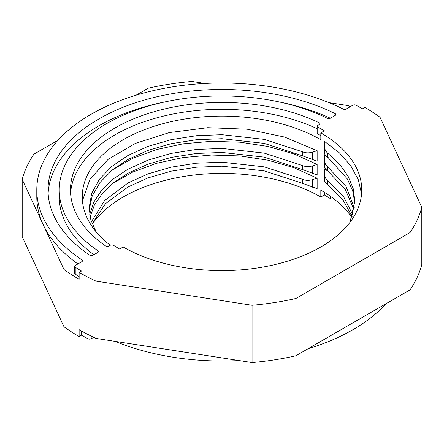 <?xml version="1.0" encoding="UTF-8"?>
<svg xmlns="http://www.w3.org/2000/svg" width="444" height="444" viewBox="0 0 444 444"><rect width="100%" height="100%" fill="white"/><g stroke="black" fill="none" stroke-linecap="round" stroke-linejoin="round"><path stroke-width="0.67" d="M335.126 113.609A2.248 1.299 180 0 1 335.786 114.524A2.248 1.299 180 0 1 335.126 115.446L330.353 118.204A2.248 1.299 180 0 1 327.311 118.271A162.759 93.967 0 0 0 153.624 104.645A162.759 93.967 0 0 0 59.241 189.921A162.759 93.967 0 0 0 97.896 250.721A2.248 1.299 180 0 1 98.435 251.559A2.248 1.299 180 0 1 97.774 252.475L92.996 255.233A2.248 1.299 180 0 1 89.705 255.161A173.987 100.449 180 0 1 48.013 189.921A173.987 100.449 180 0 1 149.162 98.696A173.987 100.449 180 0 1 334.998 113.542A2.248 1.299 180 0 1 335.126 113.609M79.132 272.405L79.132 279.282A202.048 116.65 180 0 1 63.997 269.502L63.997 326.784A202.048 116.65 0 0 0 79.132 336.563L79.132 329.692A202.048 116.65 0 0 0 96.065 338.428L96.065 281.141L252.064 305.278A202.048 116.65 0 0 0 295.865 298.501L410.062 232.567A202.048 116.65 0 0 0 421.8 207.276L380.003 117.216A202.048 116.65 0 0 0 364.868 107.437L362.487 108.813A198.679 114.707 0 0 0 355.921 105.189A2.248 1.299 0 0 0 352.819 105.228L346.27 109.008A2.248 1.299 180 0 1 343.218 109.074A185.209 106.932 0 0 0 145.016 92.668A185.209 106.932 0 0 0 36.791 189.921A185.209 106.932 0 0 0 81.962 259.907A2.248 1.299 180 0 1 82.512 260.756A2.248 1.299 180 0 1 81.851 261.671L75.308 265.451A2.248 1.299 0 0 0 74.648 266.367A2.248 1.299 0 0 0 75.236 267.238A198.679 114.707 0 0 0 81.513 271.034L79.132 272.405A202.048 116.65 0 0 0 96.065 281.141M319.197 122.805A2.248 1.299 180 0 1 319.858 123.726A2.248 1.299 180 0 1 319.197 124.642L317.849 125.419A2.248 1.299 0 0 0 317.188 126.335A2.248 1.299 0 0 0 317.948 127.306A144.799 83.6 180 0 1 324.392 130.808L320.818 132.867L320.818 139.743A139.749 80.686 0 0 0 168.52 122.255A139.749 80.686 0 0 0 82.251 196.797A139.749 80.686 0 0 0 110.273 245.26L108.93 246.037A2.248 1.299 180 0 1 105.617 245.954A151.537 87.49 180 0 1 70.463 189.921A151.537 87.49 180 0 1 157.748 110.689A151.537 87.49 180 0 1 319.047 122.727A2.248 1.299 180 0 1 319.197 122.805M320.818 132.867A139.749 80.686 0 0 1 361.749 189.921A139.749 80.686 0 0 1 275.48 264.463A139.749 80.686 0 0 1 123.182 246.975L119.608 249.034A144.799 83.6 180 0 1 113.547 245.316A2.248 1.299 0 0 0 113.453 245.26A2.248 1.299 0 0 0 110.279 245.26M333.721 198.74L333.721 198.74A2.248 1.299 180 0 1 330.547 198.74A2.248 1.299 180 0 1 330.453 198.684A144.799 83.6 0 0 0 324.392 194.966L320.818 197.025L320.818 190.154A139.749 80.686 180 0 1 351.959 217.538M59.241 189.921L59.241 196.797A162.759 93.967 0 0 0 93.862 254.739M330.353 118.204A173.987 100.449 0 0 0 278.094 101.709M165.906 101.709A173.987 100.449 0 0 0 48.113 193.356M329.021 102.647L347.935 105.572A202.048 116.65 180 0 1 350.305 106.682M410.062 232.567L410.062 289.849A202.048 116.65 0 0 0 421.8 264.557L421.8 207.276M410.062 289.849L295.865 355.783L295.865 298.501M252.064 305.278L252.064 362.559A202.048 116.65 0 0 0 295.865 355.783M252.064 362.559L96.065 338.428M74.648 266.367L74.648 273.238A2.248 1.299 0 0 0 75.236 274.115A198.679 114.707 0 0 0 79.132 276.507M36.791 189.921L36.791 196.797A185.209 106.932 0 0 0 43.101 224.47A185.209 106.932 0 0 0 77.883 263.964M317.188 126.335L317.188 133.211A2.248 1.299 0 0 0 317.948 134.182L317.948 127.306M317.188 128.721A151.537 87.49 0 0 0 159.357 117.133A151.537 87.49 0 0 0 70.579 193.356M320.818 135.686A144.799 83.6 0 0 0 317.948 134.182M63.997 326.784L22.2 236.724L22.2 179.443L63.997 269.502M79.132 336.563L81.513 335.187L81.513 331.041M92.263 224.087A139.749 80.686 180 0 1 320.818 197.025M386.047 303.713A185.209 106.932 180 0 1 307.975 348.79M239.1 360.55A185.209 106.932 180 0 1 114.979 341.353M93.695 337.318L91.181 338.772A2.248 1.299 180 0 1 88.079 338.811A198.679 114.707 180 0 1 81.513 335.187M136.025 95.21L148.135 88.217A202.048 116.65 180 0 1 191.936 81.441L204.9 83.45M22.2 179.443A202.048 116.65 180 0 1 33.938 154.151L57.953 140.287M324.392 192.291L324.392 194.966M324.364 165.518L324.364 155.028L328.471 157.792M352.203 216.844L343.012 199.972L327.794 184.748C325.508 182.922 324.359 181.507 324.364 180.503L324.364 168.776L328.471 171.539M324.364 151.77L324.364 141.275L339.388 152.853L350.76 165.729L358.23 179.537L361.583 193.884M112.548 183.555L132.656 172.094L156.521 163.309L183.144 157.548L211.433 155.045L240.115 155.938L268.087 160.217L294.072 167.732L317.144 178.199L317.144 188.694L302.403 183.261L264.191 170.868L222 166.195L196.326 167.222L171.151 171.173L147.963 177.905L128.038 186.946L105.472 203.702L92.119 223.721M82.423 200.827L90.038 179.065L108.07 159.407L135.265 143.429L169.364 132.573L207.709 127.689L247.142 129.193L284.56 137.035L317.144 150.705L317.144 161.2L302.403 155.766L264.191 143.373L222 138.7L196.326 139.727L171.151 143.678L147.963 150.405L128.038 159.452L112.171 170.113L99.956 182.523L92.186 196.059L89.166 209.973M112.548 169.808L132.656 158.347L156.521 149.561L183.144 143.801L211.433 141.297L240.115 142.191L268.087 146.47L294.072 153.979L317.144 164.452L317.144 174.947L302.403 169.514L264.191 157.121L222 152.447L196.326 153.474L171.151 157.426L147.963 164.152L128.038 173.199L113.953 182.44L102.586 193.073L94.517 204.706L90.065 216.844M89.682 214.835L93.767 202.17L101.793 189.982L113.425 178.832L128.038 169.181L147.963 160.14L171.151 153.408L196.326 149.456L222 148.429L264.191 153.102L302.403 165.495C305.533 166.839 308.93 166.955 312.593 165.845L312.593 173.454M302.403 165.495L302.403 169.514M317.144 164.452L312.593 165.845M96.154 231.879L90.853 219.98L89.122 207.964L91.625 193.556L99.234 179.465L111.655 166.522L128.038 155.433L147.963 146.392L171.151 139.66L196.326 135.709L222 134.682L264.191 139.355L302.403 151.748C305.533 153.091 308.93 153.208 312.593 152.092L312.593 159.707M302.403 151.748L302.403 155.766M317.144 150.705L312.593 152.092M91.397 221.711L104.601 200.594L128.038 182.928L147.963 173.887L171.151 167.155L196.326 163.203L222 162.177L264.191 166.85L302.403 179.248C305.533 180.586 308.93 180.702 312.593 179.592L312.593 187.202M302.403 179.248L302.403 183.261M317.144 178.199L312.593 179.592M354.839 203.097L352.741 191.014L347.436 179.054L327.794 157.254C325.508 155.428 324.359 154.013 324.364 153.008L324.364 145.399C324.359 148.696 325.502 151.31 327.794 153.236L339.427 164.108L348.002 176.024L353.185 188.522L354.878 201.088L349.966 222.35M327.794 157.254L327.794 153.236M324.364 145.399L324.364 141.275M327.794 184.748L327.794 180.73L343.717 196.903L352.847 214.835M324.364 172.894C324.359 176.19 325.502 178.804 327.794 180.73M354.035 209.973L345.343 189.477L327.794 171.001C325.508 169.175 324.359 167.76 324.364 166.755L324.364 159.146C324.359 162.443 325.502 165.057 327.794 166.983L345.981 186.424L354.373 207.964M327.794 171.001L327.794 166.983M324.364 159.146L324.364 155.028M330.453 196.32L330.453 198.684M97.896 252.397L97.896 250.721M334.998 115.518L334.998 113.542M75.236 267.238L75.236 274.115M81.962 261.599L81.962 259.907M319.047 124.725L319.047 122.727M88.079 338.811L88.079 334.554M91.181 338.772L91.181 336.102"/></g></svg>
